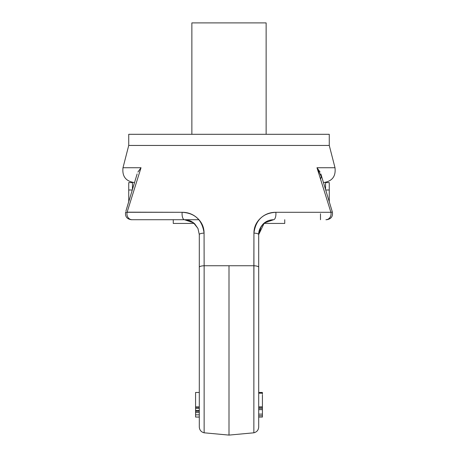 <?xml version="1.0" encoding="UTF-8"?>
<svg xmlns="http://www.w3.org/2000/svg" width="458" height="458" viewBox="0 0 458 458"><rect width="100%" height="100%" fill="white"/><g stroke="black" fill="none" stroke-linecap="round" stroke-linejoin="round"><path stroke-width="0.69" d="M198.909 219.714L132.081 219.714A5.943 5.152 -90 0 1 127.089 212.294L141.03 167.731L137.915 172.053L141.03 167.731L122.996 167.731L141.03 167.731L127.089 212.294L182.141 212.294C188.015 212.294 193.053 214.207 197.261 218.042C201.783 222.153 204.05 227.168 204.068 233.088L204.142 265.737L253.858 265.737L253.858 432.804C256.869 432.014 258.489 430.068 258.707 426.959L258.707 234.57A5.943 1.511 180 0 0 253.932 233.088C253.95 227.168 256.222 222.147 260.751 218.037C264.953 214.207 269.991 212.294 275.859 212.294L330.911 212.294L316.97 167.731L335.004 167.731L316.97 167.731L321.27 176.559L320.623 179.164M323.497 182.582C332.136 181.351 335.972 176.404 335.004 167.731L329.268 145.444L128.732 145.444L329.268 145.444L329.268 134.303L128.732 134.303L329.268 134.303L329.268 145.444L229 145.444M253.858 419.139L253.932 233.088L253.858 265.737L229 265.737L229 435.1L229 265.737L204.142 265.737L204.142 432.804L204.142 265.737A5.943 1.506 180 0 0 199.293 267.22L199.293 426.959L199.293 267.22A5.943 1.506 -0 0 1 204.142 265.737L204.068 233.088C202.293 220.029 194.982 213.096 182.141 212.294A5.943 2.37 90 0 0 184.437 219.714L193.448 222.76L197.948 228.41L199.293 234.57L199.293 267.22L199.293 234.57A5.943 1.511 0 0 1 204.068 233.088A5.943 1.511 180 0 0 199.293 234.57M320.085 172.053L316.97 167.731L330.911 212.294A5.943 5.152 90 0 1 325.919 219.714L326.686 219.714C331.105 219.05 333.006 216.508 332.382 212.083L330.705 212.323M329.268 134.303L128.732 134.303L128.732 145.444L122.996 167.731C122.028 176.404 125.864 181.351 134.503 182.582M173.256 223.43L194.261 223.43L173.256 223.43L173.256 219.714L173.256 223.43M263.739 223.43L284.744 223.43L263.739 223.43M329.268 184.757L329.268 182.582L325.552 182.582L325.552 189.303L325.552 182.582L329.268 182.582L329.268 190.007L329.268 184.757M329.268 201.629L329.268 190.007L325.764 190.007L329.268 190.007L329.268 201.629M321.184 177.532L321.27 176.559M258.707 426.959L258.707 267.22A5.943 1.506 180 0 0 253.858 265.737A5.943 1.506 -0 0 1 258.707 267.22L258.707 234.57C258.507 231.044 260.029 227.471 263.276 223.853M262.423 393.193L258.707 392.907L262.423 392.907L262.423 392.46L258.707 392.46L262.423 392.46L262.423 393.193L258.707 393.193M262.423 400.578L262.423 406.91L258.707 406.91L262.423 406.91L262.423 408.393M258.707 408.479L262.423 408.479L262.423 409.664L262.423 407.322L258.707 407.322L262.423 407.322L262.423 395.019M262.423 393.239L262.423 394.252M199.293 408.462L195.577 408.462L195.577 411.204L195.577 410.574L199.293 410.574M128.732 190.007L128.732 201.629L128.732 190.007L132.236 190.007L128.732 190.007L128.732 182.582L128.732 190.007M132.448 189.303L132.448 182.582L128.732 182.582L132.448 182.582L132.448 189.303L134.492 182.582M199.293 411.204L195.577 411.204L199.293 411.204M199.293 392.46L195.577 392.46L195.577 406.91L195.577 392.46L199.293 392.46M195.577 408.37L195.577 406.91L199.293 406.91L195.577 406.91L195.577 407.317L199.293 407.317L195.577 407.317M127.061 212.289L125.618 212.083C124.994 216.508 126.895 219.05 131.314 219.714L184.437 219.714A5.943 2.37 -90 0 1 182.141 212.294L126.225 212.169M126.608 212.226L127.089 212.294A5.943 5.152 90 0 0 132.081 219.714M195.577 409.143L195.577 410.568M284.744 219.714L284.744 223.43L284.744 219.714M191.868 22.9L266.132 22.9L266.132 134.303L266.132 22.9L191.868 22.9L191.868 134.303M326.686 219.714C331.105 219.05 333.006 216.508 332.382 212.083L331.392 212.226M325.919 219.714A5.943 5.152 -90 0 0 330.911 212.294L275.859 212.294A5.943 2.37 90 0 1 273.563 219.714A5.943 2.37 -90 0 0 275.859 212.294C263.024 213.084 255.719 220.017 253.932 233.088A5.943 1.511 0 0 1 258.707 234.57L264.295 222.96L273.563 219.714L264.203 223.04M320.491 213.777L320.491 219.714M197.988 228.519L194.793 223.922M258.707 409.664L262.423 409.664L262.423 417.055L258.707 417.055M199.293 417.055L195.577 417.055L195.577 414.822L199.293 414.822L195.577 414.822L195.577 411.204M253.858 432.804L229 435.1L204.142 432.804C201.131 432.014 199.511 430.068 199.293 426.959M332.376 212.065L320.863 173.954M260.012 228.519L263.178 223.951M258.707 234.57L261.209 226.338L258.707 234.57M128.732 201.629L126.849 207.943M125.927 211.035L137.137 173.954M194.89 224.019C192.062 221.266 188.576 219.829 184.437 219.714L193.539 222.834M273.563 219.714C269.424 219.829 265.938 221.266 263.11 224.019M258.707 414.118L262.423 414.118M258.707 415.727L262.423 415.727M195.577 411.273L199.293 411.273M195.577 412.595L199.293 412.595"/></g></svg>
